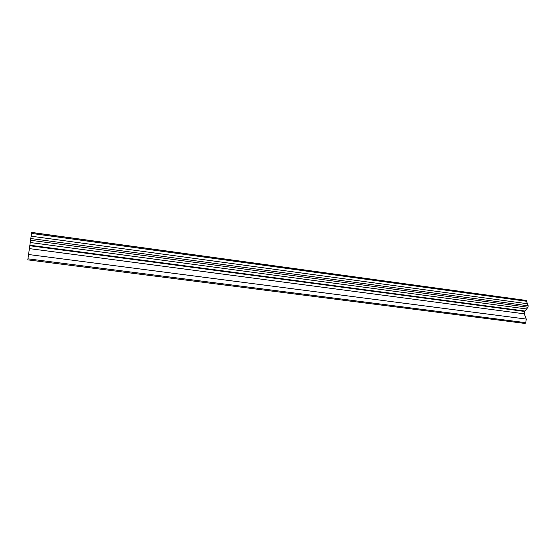 <?xml version="1.0" encoding="UTF-8"?>
<svg xmlns="http://www.w3.org/2000/svg" width="556" height="556" viewBox="0 0 556 556"><rect width="100%" height="100%" fill="white"/><g stroke="black" fill="none" stroke-linecap="round" stroke-linejoin="round"><path stroke-width="0.83" d="M502.311 297.106L514.508 298.815M511.603 298.426L502.527 297.14L511.603 298.426M445.877 289.356L457.901 291.024M386.767 281.239L399.18 282.969M395.413 282.469L387.059 281.287L395.413 282.469M324.801 272.732L337.429 274.483M333.113 273.913L325.121 272.781L333.113 273.913M259.749 263.801L272.697 265.594M267.735 264.934L260.09 263.85L267.735 264.934M191.382 254.412L204.754 256.253M199.041 255.496L191.737 254.467L199.041 255.496M119.422 244.529L133.37 246.447M126.775 245.571L119.783 244.584L126.775 245.571M43.59 234.118L58.283 236.133M50.652 235.118L57.928 236.064L50.652 235.118M31.539 233.43L27.8 259.86L525.121 323.467L525.754 322.675L526.275 319.088L524.294 313.827L524.642 311.45L527.991 307.246L528.2 305.807L526.205 300.448L33.068 232.616L31.713 232.533L31.539 233.43L526.449 301.248M27.863 258.818L525.754 322.675M28.432 254.495L526.275 319.088M29.593 248.636L524.294 313.827M29.968 245.773L524.642 311.45M29.989 245.231L525.031 311.047M30.163 242.506L526.636 308.983M30.302 240.22L527.991 307.246M30.531 238.489L528.2 305.807M30.99 236.182L527.401 303.729M31.713 232.533L526.205 300.448"/></g></svg>

